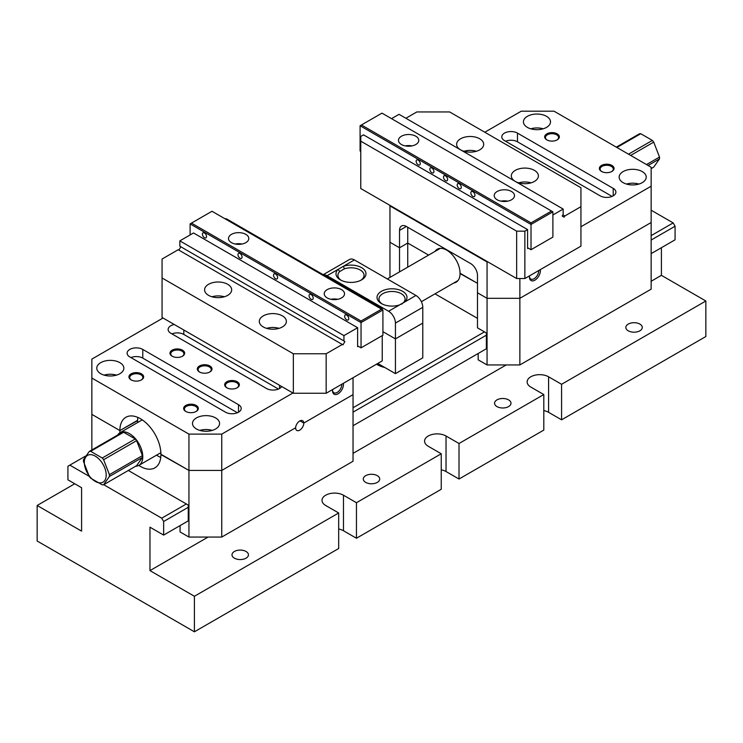 <?xml version="1.0" encoding="UTF-8"?>
<svg xmlns="http://www.w3.org/2000/svg" width="743" height="743" viewBox="0 0 743 743"><rect width="100%" height="100%" fill="white"/><g stroke="black" fill="none" stroke-linecap="round" stroke-linejoin="round"><path stroke-width="1.11" d="M194.415 596.276L338.678 512.976L338.678 548.51L194.415 631.801L194.415 596.276L149.965 570.615L149.965 527.196L163.646 535.09L163.646 521.502L161.723 518.187L103.695 484.687M459.016 479.031L459.016 443.506L543.802 394.552L543.802 430.086L459.016 479.031L446.032 471.536L446.032 436.002A12.566 7.254 0 0 0 432.333 434.432A12.566 7.254 0 0 0 424.569 441.138A12.566 7.254 0 0 0 428.247 446.264L441.24 453.769L441.24 489.293L356.454 538.248L343.47 530.743L343.47 495.219A12.566 7.254 0 0 0 329.771 493.64A12.566 7.254 0 0 0 322.007 500.345A12.566 7.254 0 0 0 325.685 505.481L338.678 512.976M441.24 453.769L356.454 502.714L356.454 538.248M561.578 384.289L561.578 419.823L705.85 336.523L705.85 300.999L561.578 384.289L548.585 376.794A12.566 7.254 0 0 0 534.886 375.215A12.566 7.254 0 0 0 527.131 381.921A12.566 7.254 0 0 0 530.808 387.057L543.802 394.552M194.415 631.801L37.15 541.006L37.15 505.481L81.591 531.143L81.591 487.714L67.919 479.82L67.919 466.242L69.833 465.137L89.188 476.309M74.755 483.767L37.15 505.481M384.781 367.479A21.175 12.222 180 0 1 377.379 364.711L376.487 364.2M161.723 518.187L186.344 503.977M353.036 407.74L484.455 331.87M651.147 235.624L673.167 222.919L675.081 226.234L651.147 240.045M651.147 210.204L673.167 222.919M85.575 456.044L69.833 465.137M651.147 253.623L675.081 239.813L675.081 226.234M661.409 247.707L661.409 275.337L705.85 300.999M486.368 335.186L353.036 412.161M188.258 507.293L163.646 521.502M478.167 353.501L478.167 359.816L487.055 364.943L487.055 298.314L477.48 292.788L477.48 327.839L486.368 332.975L486.368 348.764L353.036 425.739M128.316 470.477L188.258 505.082L188.258 520.871L163.646 535.09M561.578 419.823L548.585 412.319L548.585 376.794M543.802 410.591A12.566 7.254 180 0 1 548.585 412.319M441.24 469.808A12.566 7.254 180 0 1 446.032 471.536M338.678 529.016A12.566 7.254 180 0 1 343.47 530.743M149.965 570.615L208.086 537.059M353.036 453.369L506.197 364.943M651.147 281.263L661.409 275.337M246.035 551.473A8.219 4.746 180 0 1 248.441 554.826A8.219 4.746 180 0 1 243.37 559.21A8.219 4.746 180 0 1 234.407 558.179A8.219 4.746 180 0 1 232.002 554.826A8.219 4.746 180 0 1 237.073 550.442A8.219 4.746 180 0 1 246.035 551.473M377.314 475.678A8.219 4.746 180 0 1 379.719 479.031A8.219 4.746 180 0 1 374.648 483.414A8.219 4.746 180 0 1 365.686 482.383A8.219 4.746 180 0 1 363.281 479.031A8.219 4.746 180 0 1 368.352 474.647A8.219 4.746 180 0 1 377.314 475.678M639.872 324.087A8.219 4.746 180 0 1 642.277 327.449A8.219 4.746 180 0 1 637.206 331.833A8.219 4.746 180 0 1 628.244 330.802A8.219 4.746 180 0 1 625.838 327.449A8.219 4.746 180 0 1 630.909 323.066A8.219 4.746 180 0 1 639.872 324.087M508.593 399.883A8.219 4.746 180 0 1 510.998 403.235A8.219 4.746 180 0 1 505.927 407.619A8.219 4.746 180 0 1 496.965 406.597A8.219 4.746 180 0 1 494.559 403.235A8.219 4.746 180 0 1 499.63 398.852A8.219 4.746 180 0 1 508.593 399.883M356.454 502.714L343.47 495.219M459.016 443.506L446.032 436.002M405.892 118.267L416.832 111.942L449.654 111.942L580.933 187.738L580.933 246.165L524.864 278.532L516.654 278.532L516.654 231.166L360.764 141.161L360.764 188.527L516.654 278.532M391.533 118.657L399.056 114.32L563.157 209.052L552.894 214.978M360.764 141.161L360.764 136.424L363.503 134.845L527.595 229.587L524.864 231.166L524.864 278.532M516.654 231.166L524.864 231.166M563.157 209.052L563.157 214.402L562.182 216.074L564.123 217.197L564.81 215.99L580.933 206.684M527.595 229.587L527.595 248.534L528.282 248.134M476.365 151.266A13.541 7.82 0 0 0 463.966 151.266M460.632 149.872A13.541 7.82 0 0 0 475.371 151.535A13.541 7.82 0 0 0 483.702 144.318A13.541 7.82 0 0 0 479.737 138.792A13.541 7.82 0 0 0 464.988 137.093A13.541 7.82 0 0 0 456.629 144.318A13.541 7.82 0 0 0 460.549 149.817M531.059 182.843A13.541 7.82 0 0 0 518.66 182.843M515.336 181.45A13.541 7.82 0 0 0 530.075 183.112A13.541 7.82 0 0 0 538.396 175.896A13.541 7.82 0 0 0 534.44 170.37A13.541 7.82 0 0 0 519.682 168.68A13.541 7.82 0 0 0 511.323 175.896A13.541 7.82 0 0 0 515.252 181.394M562.878 214.876L564.81 215.99M395.434 338.892L382.914 331.666L395.434 338.892L422.776 323.103L395.434 338.892L395.434 373.636L422.776 357.838L422.776 307.314L395.434 323.103L395.434 338.892M378.336 365.231L378.336 363.764L395.434 373.636M399.595 304.909A14.99 8.656 180 0 1 381.41 303.562A14.99 8.656 180 0 1 380.555 291.869A14.99 8.656 180 0 1 400.663 290.383A14.99 8.656 180 0 1 404.935 301.825L388.589 311.261L327.059 275.727A9.668 5.582 -120 0 0 323.456 274.836M323.196 274.687L349.572 259.465A9.668 5.582 60 0 1 354.411 259.939L415.941 295.473A9.668 5.582 60 0 1 422.776 307.314M354.411 259.939L343.405 266.291A14.99 8.656 180 0 1 362.844 268.464A14.99 8.656 180 0 1 361.59 279.879A14.99 8.656 180 0 1 340.387 279.879A14.99 8.656 180 0 1 338.065 269.375L343.405 266.291L344.38 268.836L339.727 271.52A13.058 7.532 0 0 0 337.935 275.337A13.058 7.532 0 0 0 341.121 280.269M395.434 323.103A9.668 5.582 -120 0 0 388.589 311.261M360.857 280.269A13.058 7.532 0 0 0 364.042 275.337A13.058 7.532 0 0 0 360.216 270.006A13.058 7.532 0 0 0 344.38 268.836M401.359 304.286L403.273 302.838A13.058 7.532 0 0 0 405.065 299.02A13.058 7.532 0 0 0 401.239 293.689A13.058 7.532 0 0 0 387.019 292.055A13.058 7.532 0 0 0 378.958 299.02A13.058 7.532 0 0 0 382.143 303.952M415.941 295.473L403.273 302.838M327.059 275.727L338.065 269.375L339.727 271.52M435.017 251.403A18.854 10.885 -120 0 1 437.283 249.221A18.854 10.885 -120 0 1 451.818 254.273A18.854 10.885 -120 0 1 460.047 273.248L477.48 283.315L460.047 273.563A18.854 10.885 -120 0 1 456.137 282.191A18.854 10.885 -120 0 1 453.778 282.999M399.53 271.882L399.53 247.781L407.74 243.045L399.53 247.781L399.53 230.414A9.668 5.582 60 0 1 401.536 225.983A9.668 5.582 60 0 1 406.375 226.466L470.644 263.57A9.668 5.582 60 0 1 477.48 275.412L477.48 292.788L487.055 298.314L487.055 261.991L389.964 205.941L389.964 242.255L399.53 247.781L389.964 242.255L389.964 277.418M407.74 227.256L407.74 243.045L428.609 255.1L407.74 243.045L407.74 267.146M580.933 226.745L651.147 186.205L651.147 222.519L519.868 298.314L651.147 222.519L651.147 289.157L519.868 364.943L487.055 364.943M519.868 278.532L519.868 298.314L487.055 298.314L519.868 298.314L519.868 364.943M477.48 318.366L434.999 293.838M646.512 164.574L659.515 157.07L653.71 142.117L630.658 155.426M653.71 142.117A18.371 10.606 -120 0 0 652.354 140.418L640.745 133.721L616.904 147.486M628.513 154.182L652.354 140.418M651.147 168.615L653.71 167.138L659.515 158.881L648.082 165.485M659.515 158.881A18.371 10.606 -120 0 0 659.515 157.07M616.328 147.151L639.379 133.842A18.371 10.606 -120 0 1 640.745 133.721M136.619 440.655L103.621 459.703L109.416 474.656L142.424 455.608L136.619 440.655A18.371 10.606 -120 0 0 135.254 438.955L123.654 432.259L90.646 451.307L102.255 458.013L135.254 438.955M109.416 474.656A18.371 10.606 60 0 1 109.416 476.477L103.621 484.733L136.619 465.675L142.424 457.428L109.416 476.477M142.424 457.428A18.371 10.606 -120 0 0 142.424 455.608M103.621 484.733A18.371 10.606 60 0 1 102.255 484.854L90.646 478.158A18.371 10.606 60 0 1 89.29 476.458L83.485 461.505A18.371 10.606 60 0 1 83.485 459.685L89.29 451.438L122.289 432.38A18.371 10.606 -120 0 1 123.654 432.259M89.29 451.438A18.371 10.606 60 0 1 90.646 451.307M135.653 466.242A18.854 10.885 -120 0 0 138.885 465.359A18.854 10.885 -120 0 0 138.885 443.59A18.854 10.885 -120 0 0 120.032 432.695A18.854 10.885 -120 0 0 117.645 435.054M95.271 481.399A15.473 8.935 -120 0 0 105.915 477.814A15.473 8.935 -120 0 0 100.156 460.288A15.473 8.935 -120 0 0 84.618 459.722A15.473 8.935 -120 0 0 95.271 481.399M102.255 458.013A18.371 10.606 60 0 1 103.621 459.703M484.798 132.235L521.242 111.199L554.055 111.199L651.147 167.249L651.147 186.205M540.3 269.625A7.736 4.467 -60 0 1 534.914 280.157A7.736 4.467 -60 0 1 529.443 276.99A7.736 4.467 -60 0 1 529.527 275.839M642.258 182.648A13.541 7.82 180 0 1 627.51 184.338A13.541 7.82 180 0 1 619.151 177.122A13.541 7.82 180 0 1 623.117 171.596A13.541 7.82 180 0 1 637.865 169.896A13.541 7.82 180 0 1 646.224 177.122A13.541 7.82 180 0 1 642.258 182.648M546.542 127.378A13.541 7.82 180 0 1 531.784 129.078A13.541 7.82 180 0 1 523.425 121.852A13.541 7.82 180 0 1 527.391 116.326A13.541 7.82 180 0 1 542.149 114.636A13.541 7.82 180 0 1 550.507 121.852A13.541 7.82 180 0 1 546.542 127.378M611.907 171.438A7.346 4.244 180 0 1 601.514 171.438A7.346 4.244 180 0 1 601.514 165.438A7.346 4.244 180 0 1 611.907 165.438A7.346 4.244 180 0 1 611.907 171.438L611.907 171.438M557.204 139.86A7.346 4.244 180 0 1 546.811 139.86A7.346 4.244 180 0 1 546.811 133.861A7.346 4.244 180 0 1 557.204 133.861A7.346 4.244 180 0 1 557.204 139.86L557.204 139.86M517.481 133.108L613.207 188.369A9.185 5.303 0 0 1 615.891 192.121A9.185 5.303 0 0 1 610.226 197.025A9.185 5.303 0 0 1 600.214 195.873L504.488 140.603A9.185 5.303 0 0 1 501.794 136.861A9.185 5.303 0 0 1 507.469 131.957A9.185 5.303 0 0 1 517.481 133.108L517.481 141.792L612.093 196.421M389.964 205.384L389.964 205.941M487.055 261.991L488.012 261.991M517.481 141.792A9.185 5.303 0 0 0 505.593 141.244M556.916 140.018A6.576 3.799 0 0 0 558.587 137.492A6.576 3.799 0 0 0 552.012 133.694A6.576 3.799 0 0 0 545.436 137.492A6.576 3.799 0 0 0 547.099 140.018M611.619 171.596A6.576 3.799 0 0 0 613.281 169.07A6.576 3.799 0 0 0 606.706 165.271A6.576 3.799 0 0 0 600.13 169.07A6.576 3.799 0 0 0 601.802 171.596M543.17 128.799A13.541 7.82 0 0 0 530.762 128.799M638.887 184.069A13.541 7.82 0 0 0 626.488 184.069M538.74 270.517A6.576 3.799 -60 0 1 534.096 278.727A6.576 3.799 -60 0 1 530.808 279.062A6.576 3.799 -60 0 1 529.462 276.489M531.013 222.872L551.529 211.031L381.958 113.131L361.451 124.973L531.013 222.872L531.013 224.451L360.086 125.762L361.451 124.973M511.528 191.49A10.151 5.86 180 0 1 514.5 195.632A10.151 5.86 180 0 1 504.348 201.492A10.151 5.86 180 0 1 494.197 195.632A10.151 5.86 180 0 1 500.466 190.217A10.151 5.86 180 0 1 511.528 191.49M415.811 136.22A10.151 5.86 180 0 1 418.783 140.371A10.151 5.86 180 0 1 408.631 146.232A10.151 5.86 180 0 1 398.471 140.371A10.151 5.86 180 0 1 404.74 134.957A10.151 5.86 180 0 1 415.811 136.22M360.764 151.423L360.086 151.024L360.086 125.762M552.894 237.082L552.894 211.82L531.013 224.451L531.013 249.713L552.894 237.082M418.198 160.107A2.898 1.672 60 0 1 420.092 162.661A2.898 1.672 60 0 1 419.646 164.983A2.898 1.672 60 0 1 416.749 163.311A2.898 1.672 60 0 1 416.749 159.959A2.898 1.672 60 0 1 418.198 160.107M472.901 191.685A2.898 1.672 60 0 1 474.796 194.239A2.898 1.672 60 0 1 474.35 196.57A2.898 1.672 60 0 1 471.452 194.889A2.898 1.672 60 0 1 471.452 191.545A2.898 1.672 60 0 1 472.901 191.685M431.878 168.002A2.898 1.672 60 0 1 433.773 170.556A2.898 1.672 60 0 1 433.327 172.887A2.898 1.672 60 0 1 430.42 171.206A2.898 1.672 60 0 1 430.42 167.862A2.898 1.672 60 0 1 431.878 168.002M459.22 183.79A2.898 1.672 60 0 1 461.115 186.344A2.898 1.672 60 0 1 460.679 188.676A2.898 1.672 60 0 1 457.772 186.995A2.898 1.672 60 0 1 457.772 183.651A2.898 1.672 60 0 1 459.22 183.79M445.549 175.896A2.898 1.672 60 0 1 447.444 178.45A2.898 1.672 60 0 1 446.998 180.781A2.898 1.672 60 0 1 444.1 179.1A2.898 1.672 60 0 1 444.1 175.757A2.898 1.672 60 0 1 445.549 175.896M527.595 247.744L531.013 249.713M405.241 145.897A10.151 5.86 180 0 1 412.012 145.897M500.968 201.158A10.151 5.86 180 0 1 507.738 201.158M551.529 211.031L552.894 211.82M180.057 525.617L180.057 531.932L188.945 537.059L188.945 470.421L160.906 454.558A29.005 16.745 60 0 1 154.897 467.839A29.005 16.745 60 0 1 138.802 465.406M292.937 393.01L221.758 434.107L221.758 470.421L188.945 470.421L221.758 470.421L221.758 537.059L353.036 461.264L353.036 394.635L303.813 423.055A5.805 3.353 -60 0 1 301.277 428.897A5.805 3.353 -60 0 1 296.81 430.448A5.805 3.353 -60 0 1 295.603 427.792L221.758 470.421L295.612 427.782A5.805 3.353 -60 0 1 298.268 422.135A5.805 3.353 -60 0 1 302.605 420.714A5.805 3.353 -60 0 1 303.803 423.064L353.036 394.635L353.036 377.732M137.827 417.417A29.005 16.745 60 0 0 137.659 420.287L119.883 430.559L91.853 414.371L119.883 430.559L137.659 420.603A29.005 16.745 60 0 0 137.724 422.479M163.023 318.013L91.853 359.101L91.853 378.048L188.945 434.107L188.945 470.421L160.906 454.242A29.005 16.745 60 0 0 148.247 425.042A29.005 16.745 60 0 0 125.892 417.278A29.005 16.745 60 0 0 119.883 430.559L137.659 420.603M119.948 432.751A29.005 16.745 60 0 1 119.883 430.875M91.853 378.048L91.853 449.952M160.748 457.437A29.005 16.745 60 0 1 156.578 455.143M221.758 537.059L188.945 537.059M343.387 383.314A7.736 4.467 -60 0 1 338.474 393.539A7.736 4.467 -60 0 1 332.53 390.688A7.736 4.467 -60 0 1 332.613 389.527M199.468 365.974A7.346 4.244 180 0 1 209.86 365.974A7.346 4.244 180 0 1 209.86 371.974A7.346 4.244 180 0 1 199.468 371.974A7.346 4.244 180 0 1 199.468 365.974M100.742 362.658A13.541 7.82 180 0 1 115.49 360.959A13.541 7.82 180 0 1 123.849 368.184A13.541 7.82 180 0 1 119.883 373.71A13.541 7.82 180 0 1 105.135 375.401A13.541 7.82 180 0 1 96.776 368.184A13.541 7.82 180 0 1 100.742 362.658M196.458 417.919A13.541 7.82 180 0 1 211.216 416.229A13.541 7.82 180 0 1 219.575 423.445A13.541 7.82 180 0 1 215.609 428.971A13.541 7.82 180 0 1 200.851 430.671A13.541 7.82 180 0 1 192.493 423.445A13.541 7.82 180 0 1 196.458 417.919M131.093 373.868A7.346 4.244 180 0 1 141.486 373.868A7.346 4.244 180 0 1 141.486 379.868A7.346 4.244 180 0 1 131.093 379.868A7.346 4.244 180 0 1 131.093 373.868M185.796 405.446A7.346 4.244 180 0 1 196.189 405.446A7.346 4.244 180 0 1 196.189 411.446A7.346 4.244 180 0 1 185.796 411.446A7.346 4.244 180 0 1 185.796 405.446M172.125 350.185A7.346 4.244 180 0 1 182.518 350.185A7.346 4.244 180 0 1 182.518 356.185A7.346 4.244 180 0 1 172.125 356.185A7.346 4.244 180 0 1 172.125 350.185M226.819 381.763A7.346 4.244 180 0 1 237.212 381.763A7.346 4.244 180 0 1 237.212 387.762A7.346 4.244 180 0 1 226.819 387.762A7.346 4.244 180 0 1 226.819 381.763M281.708 386.527A9.185 5.303 0 0 1 266.542 388.515L170.825 333.245A9.185 5.303 0 0 1 168.132 329.493A9.185 5.303 0 0 1 174.261 324.496M225.519 412.198L129.793 356.928A9.185 5.303 0 0 1 127.109 353.185A9.185 5.303 0 0 1 132.774 348.281A9.185 5.303 0 0 1 142.786 349.433L238.512 404.694A9.185 5.303 0 0 1 241.206 408.446A9.185 5.303 0 0 1 235.531 413.349A9.185 5.303 0 0 1 225.519 412.198M188.945 434.107L221.758 434.107M237.407 412.746L142.786 358.117A9.185 5.303 0 0 0 130.907 357.569M278.43 389.053L183.809 334.434A9.185 5.303 0 0 0 171.93 333.886M236.924 387.92A6.576 3.799 0 0 0 238.596 385.394A6.576 3.799 0 0 0 234.537 381.883A6.576 3.799 0 0 0 227.367 382.71A6.576 3.799 0 0 0 225.445 385.394A6.576 3.799 0 0 0 227.107 387.92M182.221 356.343A6.576 3.799 0 0 0 183.892 353.817A6.576 3.799 0 0 0 179.834 350.306A6.576 3.799 0 0 0 172.664 351.133A6.576 3.799 0 0 0 170.741 353.817A6.576 3.799 0 0 0 172.413 356.343M195.901 411.603A6.576 3.799 0 0 0 197.564 409.077A6.576 3.799 0 0 0 193.505 405.576A6.576 3.799 0 0 0 186.344 406.393A6.576 3.799 0 0 0 184.413 409.077A6.576 3.799 0 0 0 186.084 411.603M141.198 380.026A6.576 3.799 0 0 0 142.87 377.5A6.576 3.799 0 0 0 138.811 373.989A6.576 3.799 0 0 0 131.641 374.816A6.576 3.799 0 0 0 129.719 377.5A6.576 3.799 0 0 0 131.381 380.026M299.977 420.854L303.803 423.064M212.238 430.392A13.541 7.82 0 0 0 199.83 430.392M116.512 375.131A13.541 7.82 0 0 0 104.113 375.131M209.572 372.132A6.576 3.799 0 0 0 211.244 369.605A6.576 3.799 0 0 0 207.186 366.095A6.576 3.799 0 0 0 200.016 366.921A6.576 3.799 0 0 0 198.093 369.605A6.576 3.799 0 0 0 199.756 372.132M332.539 390.177A6.576 3.799 120 0 0 333.886 392.75A6.576 3.799 120 0 0 339.022 390.92A6.576 3.799 120 0 0 341.826 384.215M162.067 317.456L293.346 393.251L293.346 353.77L162.067 277.984L162.067 317.456M343.944 335.613L179.843 240.871L193.524 232.977L357.624 327.719L343.944 335.613L343.944 340.963L344.91 341.52L180.818 246.778L178.877 250.131M382.236 309.562L382.236 308.772L226.346 218.767L224.971 218.767M293.346 353.77L326.168 353.77L326.168 393.251L382.236 360.884L382.236 335.613M357.624 327.719L357.624 346.665L358.302 346.275M326.168 353.77L342.282 344.464L342.978 344.873L344.91 341.52M342.282 344.464L178.19 249.732L162.067 259.028L162.067 277.984M179.843 240.871L179.843 246.221L343.944 340.963M326.168 393.251L293.346 393.251M279.034 328.35A13.541 7.82 0 0 0 266.635 328.35M263.263 326.929A13.541 7.82 0 0 0 278.012 328.629A13.541 7.82 0 0 0 286.371 321.403A13.541 7.82 0 0 0 272.839 313.592A13.541 7.82 0 0 0 259.298 321.403A13.541 7.82 0 0 0 263.263 326.929M224.34 296.773A13.541 7.82 0 0 0 211.941 296.773M208.56 295.352A13.541 7.82 0 0 0 223.318 297.042A13.541 7.82 0 0 0 231.677 289.826A13.541 7.82 0 0 0 218.136 282.006A13.541 7.82 0 0 0 204.604 289.826A13.541 7.82 0 0 0 208.56 295.352M211.987 211.263L191.471 223.114L361.042 321.013L381.549 309.162L211.987 211.263M231.472 242.655A10.151 5.86 180 0 1 228.5 238.503A10.151 5.86 180 0 1 238.652 232.643A10.151 5.86 180 0 1 248.803 238.503A10.151 5.86 180 0 1 242.534 243.918A10.151 5.86 180 0 1 231.472 242.655M327.189 297.915A10.151 5.86 180 0 1 324.217 293.773A10.151 5.86 180 0 1 334.369 287.912A10.151 5.86 180 0 1 344.529 293.773A10.151 5.86 180 0 1 338.26 299.188A10.151 5.86 180 0 1 327.189 297.915M357.624 345.876L361.042 347.854L361.042 322.592L190.106 223.903L190.106 234.955M361.042 347.854L382.914 335.223L382.914 309.952L361.042 322.592L361.042 321.013M346.684 319.824A2.898 1.672 60 0 1 344.789 317.27A2.898 1.672 60 0 1 345.226 314.948A2.898 1.672 60 0 1 348.133 316.62A2.898 1.672 60 0 1 348.133 319.973A2.898 1.672 60 0 1 346.684 319.824M204.464 237.714A2.898 1.672 60 0 1 202.57 235.159A2.898 1.672 60 0 1 203.015 232.838A2.898 1.672 60 0 1 205.913 234.509A2.898 1.672 60 0 1 205.913 237.862A2.898 1.672 60 0 1 204.464 237.714M311.122 299.299A2.898 1.672 60 0 1 309.227 296.745A2.898 1.672 60 0 1 309.673 294.414A2.898 1.672 60 0 1 312.58 296.095A2.898 1.672 60 0 1 312.58 299.438A2.898 1.672 60 0 1 311.122 299.299M240.017 258.239A2.898 1.672 60 0 1 238.122 255.685A2.898 1.672 60 0 1 238.568 253.363A2.898 1.672 60 0 1 241.466 255.035A2.898 1.672 60 0 1 241.466 258.388A2.898 1.672 60 0 1 240.017 258.239M275.569 278.774A2.898 1.672 60 0 1 273.675 276.21A2.898 1.672 60 0 1 274.121 273.888A2.898 1.672 60 0 1 277.018 275.56A2.898 1.672 60 0 1 277.018 278.913A2.898 1.672 60 0 1 275.569 278.774M330.988 299.299A10.151 5.86 180 0 1 337.759 299.299M235.262 244.029A10.151 5.86 180 0 1 242.032 244.029M382.914 309.952L381.549 309.162M191.471 223.114L190.106 223.903M399.53 230.414L406.375 226.466M613.207 195.873L613.207 188.369M238.512 412.198L238.512 404.694M142.786 358.117L142.786 349.433M279.535 388.515L279.535 385.273M183.809 334.434L183.809 330.013M440.311 248.348L387.317 278.941M458.022 280.548L421.374 301.704M142.238 419.879L120.032 432.695M160.859 452.673L138.885 465.359"/></g></svg>

